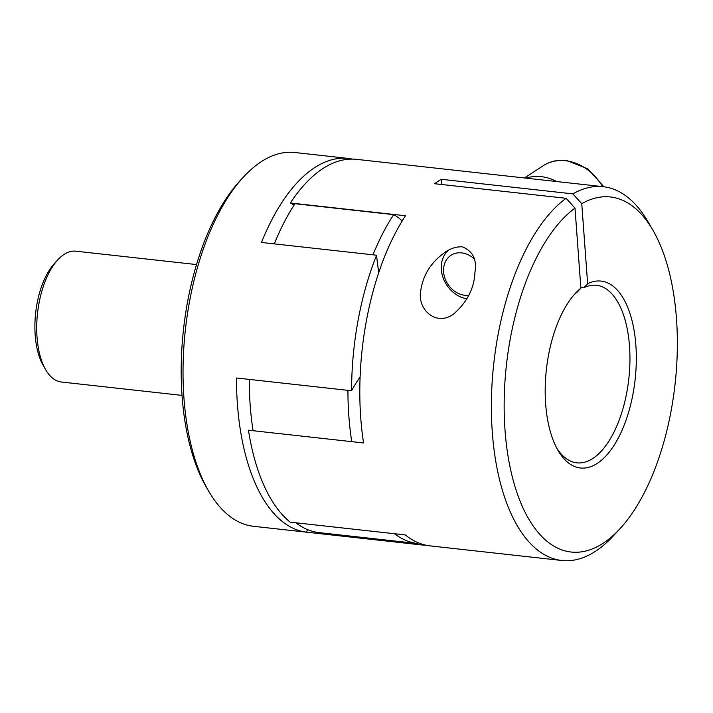 <?xml version="1.0" encoding="UTF-8"?>
<svg xmlns="http://www.w3.org/2000/svg" width="713" height="713" viewBox="0 0 713 713"><rect width="100%" height="100%" fill="white"/><g stroke="black" fill="none" stroke-linecap="round" stroke-linejoin="round"><path stroke-width="1.07" d="M307.606 529.625A116.584 55.382 -83.7 0 1 306.394 532.156A188.036 89.321 -83.7 0 1 236.466 377.988L351.589 390.751A188.036 89.321 -83.7 0 1 376.589 255.218L261.475 242.456A188.036 89.321 -83.7 0 1 348.363 158.438A188.036 89.321 -83.7 0 1 352.445 159.097M462.247 246.814C456.32 246.618 450.652 248.4 445.242 252.152C431.08 262.117 422.907 275.066 420.715 290.993C417.105 309.308 436.08 326.759 453.379 314.219C467.051 302.357 474.234 288.426 474.929 272.411C477.086 259.559 472.862 251.029 462.247 246.814M448.566 250.183A28.208 23.11 -123.1 0 0 443.326 278.373A28.208 23.11 -123.1 0 0 466.997 298.8M294.059 205.157A116.584 55.382 96.3 0 0 290.378 202.982A188.036 89.321 -83.7 0 1 326.206 166.53A188.036 89.321 -83.7 0 1 356.58 159.356L556.746 181.548A47.005 38.52 -123.1 0 0 541.185 176.655A47.005 38.52 -123.1 0 0 526.096 178.152M573.84 295.084A89.312 42.432 -83.7 0 1 577.093 292.152L580.872 288.159A94.018 44.661 -83.7 0 0 575.525 293.195A94.018 44.661 -83.7 0 0 558.074 450.509A94.018 44.661 -83.7 0 0 633.331 392.079A94.018 44.661 -83.7 0 0 587.637 283.738L581.763 203.686L572.887 193.883L441.32 179.293L441.704 184.507M572.887 193.883A188.036 89.321 -83.7 0 1 603.26 186.708A188.036 89.321 -83.7 0 1 647.912 221.6L652.867 230.112A178.633 84.856 -83.7 0 1 619.713 529.01A178.633 84.856 -83.7 0 1 507.112 450.028A178.633 84.856 -83.7 0 1 574.999 208.107L580.872 288.159M619.713 529.01L613.02 536.229A188.036 89.321 -83.7 0 1 561.808 560.489A188.036 89.321 -83.7 0 1 491.4 402.043A188.036 89.321 -83.7 0 1 566.122 198.303L434.556 183.713A188.036 89.321 -83.7 0 1 441.32 179.293M290.378 202.982L405.492 215.745A188.036 89.321 -83.7 0 0 363.577 442.96L248.454 430.197A188.036 89.321 -83.7 0 0 290.164 522.157L405.287 534.928A188.036 89.321 -83.7 0 0 430.251 545.9L561.808 560.489M603.26 186.708L556.746 181.548M581.763 203.686A178.633 84.856 -83.7 0 1 652.867 230.112M566.122 198.303L574.999 208.107M587.637 283.738L583.858 287.731A89.312 42.432 -83.7 0 1 596.496 285.28A89.312 42.432 -83.7 0 1 628.821 378.728A89.312 42.432 -83.7 0 1 576.808 462.826A89.312 42.432 -83.7 0 1 556.844 448.299M583.858 287.731L580.819 287.401M418.228 542.762A116.584 55.382 -83.7 0 1 417.836 543.573L319.166 532.629A187.091 88.875 -83.7 0 1 295.842 522.789M417.836 543.573A187.091 88.875 -83.7 0 1 394.521 533.734M253.079 430.705A187.091 88.875 -83.7 0 1 249.256 379.405M351.75 441.65A187.091 88.875 -83.7 0 1 347.926 390.35M274.318 243.882A187.091 88.875 -83.7 0 1 295.013 203.704L393.683 214.649A116.584 55.382 -83.7 0 1 402.185 220.977M372.997 254.826A187.091 88.875 -83.7 0 1 393.683 214.649M421.909 544.117A116.584 55.382 -83.7 0 1 421.517 544.928L306.394 532.156M426.16 545.24A188.036 89.321 -83.7 0 1 422.025 544.982L253.454 526.292A188.036 89.321 -83.7 0 1 252.946 526.23A188.036 89.321 -83.7 0 1 208.811 491.4A188.036 89.321 -83.7 0 1 243.703 176.771A188.036 89.321 -83.7 0 1 261.136 161.771A188.036 89.321 -83.7 0 1 294.915 152.511L348.363 158.438M422.025 544.982A188.036 89.321 -83.7 0 1 421.517 544.928M351.589 390.751A116.584 55.382 -83.7 0 1 360.101 377.034M378.853 272.348A116.584 55.382 -83.7 0 1 376.589 255.218M474.011 258.65A22.433 18.386 -123.1 0 0 461.685 252.892A22.433 18.386 -123.1 0 0 443.878 274.122A22.433 18.386 -123.1 0 0 468.806 295.28M208.811 491.4L206.333 487.148A183.33 87.093 -83.7 0 1 240.352 180.38L243.703 176.771M182.029 395.394L61.363 382.016A65.81 31.265 -83.7 0 1 45.73 369.806A65.81 31.265 -83.7 0 1 57.949 259.684A65.81 31.265 -83.7 0 1 64.045 254.434A65.81 31.265 -83.7 0 1 75.872 251.19L196.538 264.576M45.73 369.806L43.261 365.546A61.113 29.028 -83.7 0 1 54.598 263.293L57.949 259.684M602.637 186.637A47.005 38.52 -123.1 0 0 565.543 160.746A47.005 38.52 -123.1 0 0 543.101 165.79L524.456 177.974M445.919 251.716L445.242 252.152M543.101 165.79C550.08 161.334 557.896 159.56 566.559 160.461L587.788 168.794L603.884 186.779"/></g></svg>
